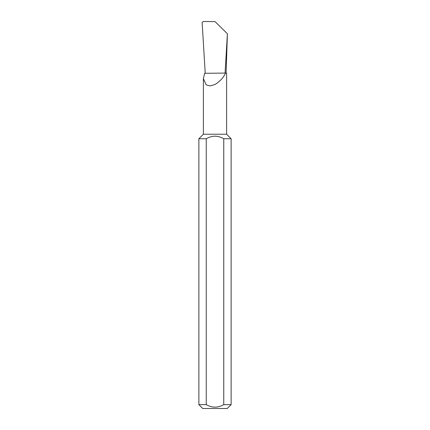 <?xml version="1.0" encoding="UTF-8"?>
<svg xmlns="http://www.w3.org/2000/svg" width="430" height="430" viewBox="0 0 430 430"><rect width="100%" height="100%" fill="white"/><g stroke="black" fill="none" stroke-linecap="round" stroke-linejoin="round"><path stroke-width="0.64" d="M198.875 404.63L206.25 404.63C212.081 407.973 217.913 407.973 223.75 404.63L231.125 404.63L227.255 408.5L202.745 408.5L198.875 404.63L198.875 138.745L203.39 134.225L226.61 134.225L226.61 73.079L225.487 73.079C223.654 77.443 220.16 81.243 215 84.479L210.195 85.941L206.196 84.855L203.39 78.615L204.61 73.299L225.487 73.079M223.75 404.63L223.75 138.745C221.036 137.148 218.118 136.288 215 136.159C211.877 136.288 208.958 137.148 206.25 138.745L206.25 404.63M223.75 138.745L231.125 138.745L231.125 404.63M225.067 73.079L227.405 33.793L226.099 73.079M227.405 33.793L215.07 21.608L203.422 21.5L202.132 22.408L205.212 73.079M198.875 138.745L206.25 138.745M226.61 134.225L231.125 138.745M203.39 134.225L203.39 78.615"/></g></svg>
